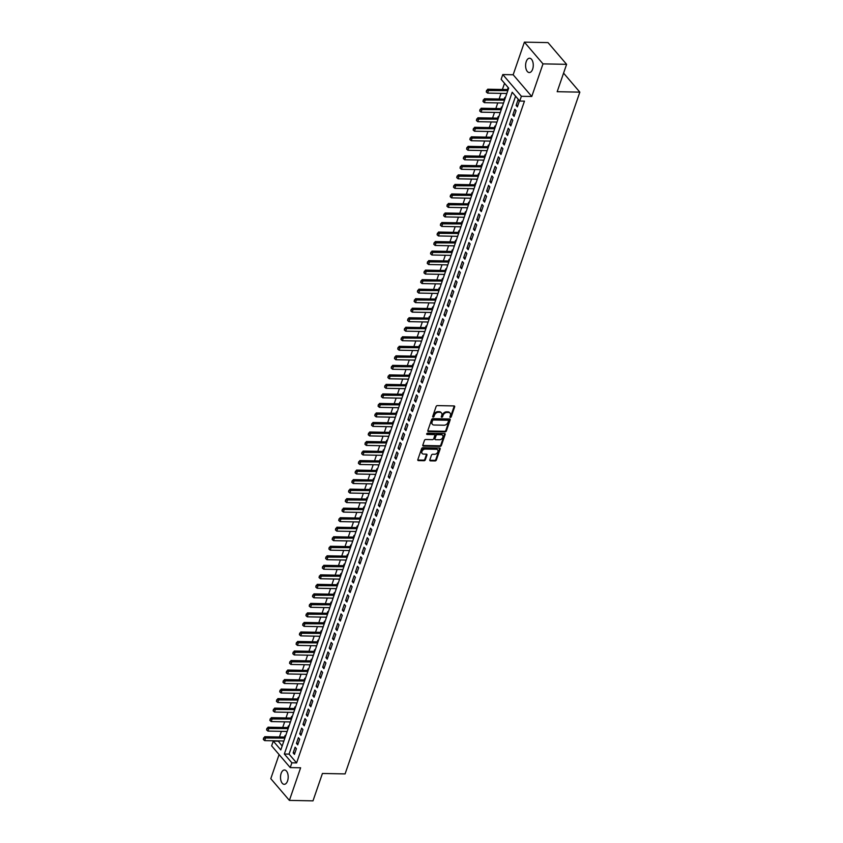 <?xml version="1.0" encoding="UTF-8"?>
<svg xmlns="http://www.w3.org/2000/svg" width="843" height="843" viewBox="0 0 843 843"><rect width="100%" height="100%" fill="white"/><g stroke="black" fill="none" stroke-linecap="round" stroke-linejoin="round"><path stroke-width="1.26" d="M450.362 417.454A0.769 0.558 139.4 0 0 451.237 416.811L454.651 406.884A1.096 0.79 139.4 0 0 454.05 405.926L437.369 405.609A1.096 0.79 139.4 0 0 436.116 406.526L432.701 416.463A0.769 0.558 139.4 0 0 433.997 416.484L434.44 415.199A3.52 2.54 139.4 0 1 438.434 412.269L439.825 412.29A3.52 2.54 139.4 0 1 441.469 412.996A3.52 2.54 139.4 0 1 441.764 415.336L441.321 416.621A0.769 0.558 139.4 0 0 442.617 416.653L443.06 415.367A3.52 2.54 139.4 0 1 447.053 412.427L448.444 412.459A3.52 2.54 139.4 0 1 450.088 413.165A3.52 2.54 139.4 0 1 450.383 415.504L449.941 416.79A0.769 0.558 139.4 0 0 450.362 417.454M449.92 416.863A0.769 0.558 139.4 0 0 450.731 416.231L454.156 406.294A1.096 0.79 139.4 0 0 454.208 405.947M432.68 416.537A0.769 0.558 139.4 0 0 433.492 415.894L433.934 414.608L434.44 415.199M441.3 416.705A0.769 0.558 139.4 0 0 442.111 416.063L442.554 414.777L443.06 415.367M287.568 780.913A7.165 3.836 -88.9 0 0 287.769 773.695A7.165 3.836 -88.9 0 0 284.491 769.996A7.165 3.836 -88.9 0 0 281.14 773.4A7.165 3.836 -88.9 0 0 280.94 780.618A7.165 3.836 -88.9 0 0 284.217 784.317A7.165 3.836 -88.9 0 0 287.568 780.913M532.65 69.147A7.165 3.836 -88.9 0 0 532.839 61.939A7.165 3.836 -88.9 0 0 529.573 58.23A7.165 3.836 -88.9 0 0 526.222 61.634A7.165 3.836 -88.9 0 0 526.021 68.852A7.165 3.836 -88.9 0 0 529.299 72.551A7.165 3.836 -88.9 0 0 532.65 69.147M429.825 459.888A1.096 0.79 139.4 0 0 430.425 460.847L435.114 460.931A1.096 0.79 139.4 0 0 436.358 460.015L440.162 448.992A1.096 0.79 139.4 0 0 439.551 448.033L422.87 447.717A1.096 0.79 139.4 0 0 421.616 448.634L417.822 459.667A1.096 0.79 139.4 0 0 418.423 460.615L424.082 460.721A1.096 0.79 139.4 0 0 425.325 459.804L426.958 455.083A1.096 0.79 139.4 0 0 426.347 454.135L423.544 454.082A2.94 2.129 139.4 0 1 422.174 453.492A2.94 2.129 139.4 0 1 422.354 450.699A2.94 2.129 139.4 0 1 425.272 449.077L436.252 449.287A2.94 2.129 139.4 0 1 437.622 449.877A2.94 2.129 139.4 0 1 437.443 452.67A2.94 2.129 139.4 0 1 434.524 454.293L432.701 454.261A1.096 0.79 139.4 0 0 431.447 455.178L429.825 459.888M291.878 762.831L290.234 767.594L271.636 745.865L273.28 741.102L280.814 749.912L508.677 88.136L501.142 79.326L502.786 74.563L521.385 96.292L519.741 101.055L512.196 92.245L284.333 754.021L291.878 762.831L296.599 762.915L524.462 101.139L519.741 101.055M566.601 64.331L542.997 63.878L524.399 42.15L548.003 42.603L566.601 64.331L557.181 91.708L579.836 92.14L345.093 773.906L322.426 773.474L312.995 800.85L289.391 800.397L300.624 767.783L290.234 767.594M524.399 42.15L513.166 74.764L531.764 96.492L542.997 63.878M531.764 96.492L521.385 96.292M445.115 431.869A1.096 0.79 139.4 0 0 446.368 430.952L450.162 419.919A1.096 0.79 139.4 0 0 449.561 418.971L432.88 418.655A1.096 0.79 139.4 0 0 431.627 419.572L427.833 430.594A1.096 0.79 139.4 0 0 428.434 431.553L445.115 431.869L444.619 431.279A1.096 0.79 139.4 0 0 445.863 430.362L449.667 419.329A1.096 0.79 139.4 0 0 449.719 418.982M445.157 434.451L441.363 445.483A1.096 0.79 139.4 0 1 440.12 446.4L423.428 446.084A1.096 0.79 139.4 0 1 422.828 445.125L424.45 440.415A1.096 0.79 139.4 0 1 425.704 439.498L432.47 439.624A1.096 0.79 139.4 0 0 433.713 438.708L434.798 435.578A1.096 0.79 139.4 0 0 434.187 434.619L427.148 434.493A0.769 0.558 139.4 0 1 427.591 433.176L444.556 433.502A1.096 0.79 139.4 0 1 445.157 434.451L444.661 433.871L440.857 444.893L441.363 445.483M279.096 754.569L270.793 778.669L289.391 800.397M283.185 740.965L283.817 741.176M285.587 736.044L285.082 735.454L284.523 737.077M286.462 731.45L287.105 731.65M288.864 726.518L288.359 725.928L287.8 727.562M289.739 721.924L290.382 722.135M292.142 717.003L291.636 716.402L291.077 718.036M293.016 712.398L293.659 712.609M295.429 707.477L294.924 706.887L294.355 708.51M296.293 702.883L296.936 703.094M298.707 697.951L298.201 697.361L297.632 698.995M299.571 693.357L300.213 693.568M301.984 688.436L301.478 687.835L300.919 689.469M302.858 683.842L303.491 684.042M305.261 678.91L304.755 678.32L304.197 679.943M306.135 674.316L306.768 674.526M308.538 669.384L308.032 668.794L307.474 670.427M309.413 664.79L310.055 665.001M311.815 659.869L311.309 659.279L310.751 660.901M312.69 655.274L313.333 655.475M315.092 650.343L314.587 649.753L314.028 651.386M315.967 645.749L316.61 645.959M318.38 640.828L317.874 640.227L317.305 641.86M319.244 636.223L319.887 636.433M321.657 631.302L321.151 630.712L320.582 632.334M322.521 626.707L323.164 626.918M324.934 621.776L324.429 621.186L323.87 622.819M325.809 617.181L326.441 617.392M328.212 612.26L327.706 611.66L327.147 613.293M329.086 607.666L329.718 607.866M331.489 602.734L330.983 602.144L330.424 603.767M332.363 598.14L333.006 598.351M334.766 593.209L334.26 592.618L333.702 594.252M335.64 588.614L336.283 588.825M338.043 583.693L337.537 583.103L336.979 584.726M338.918 579.099L339.56 579.299M341.331 574.167L340.825 573.577L340.256 575.211M342.195 569.573L342.838 569.784M344.608 564.652L344.102 564.051L343.533 565.685M345.472 560.047L346.115 560.258M347.885 555.126L347.379 554.536L346.821 556.159M348.76 550.532L349.392 550.742M351.162 545.6L350.656 545.01L350.098 546.643M352.037 541.006L352.669 541.217M354.439 536.085L353.934 535.484L353.375 537.117M355.314 531.49L355.957 531.691M357.717 526.559L357.211 525.969L356.652 527.592M358.591 521.965L359.234 522.175M360.994 517.033L360.488 516.443L359.929 518.076M361.868 512.439L362.511 512.649M364.281 507.518L363.776 506.928L363.207 508.55M365.145 502.923L365.788 503.123M367.559 497.992L367.053 497.402L366.484 499.035M368.423 493.397L369.065 493.608M370.836 488.476L370.33 487.876L369.771 489.509M371.71 483.871L372.343 484.082M374.113 478.95L373.607 478.36L373.049 479.983M374.987 474.356L375.62 474.567M377.39 469.425L376.884 468.834L376.326 470.468M378.265 464.83L378.907 465.041M380.667 459.909L380.161 459.309L379.603 460.942M381.542 455.315L382.185 455.515M383.944 450.383L383.439 449.793L382.88 451.416M384.819 445.789L385.462 446M387.232 440.857L386.726 440.267L386.157 441.901M388.096 436.263L388.739 436.474M390.509 431.342L390.003 430.752L389.434 432.375M391.373 426.748L392.016 426.948M393.786 421.816L393.281 421.226L392.722 422.859M394.661 417.222L395.293 417.433M397.064 412.301L396.558 411.7L395.999 413.333M397.938 407.696L398.57 407.907M400.341 402.775L399.835 402.185L399.276 403.808M401.215 398.181L401.858 398.391M403.618 393.249L403.112 392.659L402.554 394.292M404.492 388.655L405.135 388.865M406.895 383.734L406.389 383.133L405.831 384.766M407.77 379.139L408.412 379.339M410.183 374.208L409.677 373.618L409.108 375.24M411.047 369.613L411.69 369.824M413.46 364.682L412.954 364.092L412.385 365.725M414.324 360.087L414.967 360.298M416.737 355.166L416.231 354.576L415.673 356.199M417.612 350.572L418.244 350.772M420.014 345.641L419.508 345.05L418.95 346.684M420.889 341.046L421.521 341.257M423.291 336.125L422.786 335.525L422.227 337.158M424.166 331.52L424.809 331.731M426.569 326.599L426.063 326.009L425.504 327.632M427.443 322.005L428.086 322.216M429.846 317.073L429.34 316.483L428.781 318.117M430.72 312.479L431.363 312.69M433.133 307.558L432.628 306.957L432.059 308.591M433.997 302.964L434.64 303.164M436.411 298.032L435.905 297.442L435.336 299.065M437.275 293.438L437.917 293.649M439.688 288.506L439.182 287.916L438.623 289.549M440.562 283.912L441.195 284.123M442.965 278.991L442.459 278.401L441.901 280.024M443.839 274.396L444.472 274.597M446.242 269.465L445.736 268.875L445.178 270.508M447.117 264.871L447.759 265.081M449.519 259.95L449.013 259.349L448.455 260.982M450.394 255.345L451.037 255.555M452.796 250.424L452.291 249.834L451.732 251.456M453.671 245.829L454.314 246.04M456.084 240.898L455.578 240.308L455.009 241.941M456.948 236.303L457.591 236.514M459.361 231.382L458.855 230.782L458.286 232.415M460.225 226.788L460.868 226.988M462.638 221.857L462.133 221.266L461.574 222.889M463.513 217.262L464.145 217.473M465.916 212.331L465.41 211.741L464.851 213.374M466.79 207.736L467.422 207.947M469.193 202.815L468.687 202.225L468.128 203.848M470.067 198.221L470.71 198.421M472.47 193.289L471.964 192.699L471.406 194.333M473.344 188.695L473.987 188.906M475.747 183.774L475.241 183.173L474.683 184.807M476.622 179.169L477.264 179.38M479.035 174.248L478.529 173.658L477.96 175.281M479.899 169.654L480.542 169.864M482.312 164.722L481.806 164.132L481.237 165.765M483.176 160.128L483.819 160.339M485.589 155.207L485.083 154.606L484.525 156.24M486.464 150.612L487.096 150.813M488.866 145.681L488.36 145.091L487.802 146.714M489.741 141.087L490.373 141.297M492.143 136.155L491.638 135.565L491.079 137.198M493.018 131.561L493.661 131.771M495.421 126.64L494.915 126.05L494.356 127.672M496.295 122.045L496.938 122.246M498.698 117.114L498.192 116.524L497.633 118.157M499.572 112.519L500.215 112.73M501.985 107.598L501.48 106.998L500.911 108.631M502.849 102.994L503.492 103.204M505.263 98.073L504.757 97.482L504.188 99.105M517.37 106.882L519.341 101.171L518.087 99.706L516.116 105.417L517.37 106.882M514.093 116.408L516.064 110.696L514.81 109.221L512.839 114.933L514.093 116.408M510.816 125.923L512.786 120.212L511.532 118.747L509.562 124.458L510.816 125.923M507.539 135.449L509.509 129.738L508.245 128.273L506.285 133.984L507.539 135.449M504.262 144.975L506.232 139.253L504.968 137.788L503.008 143.5L504.262 144.975M500.984 154.49L502.944 148.779L501.69 147.314L499.73 153.026L500.984 154.49M497.707 164.016L499.667 158.305L498.413 156.83L496.443 162.551L497.707 164.016M494.419 173.542L496.39 167.82L495.136 166.356L493.166 172.067L494.419 173.542M491.142 183.057L493.113 177.346L491.859 175.881L489.888 181.593L491.142 183.057M487.865 192.583L489.836 186.872L488.582 185.397L486.611 191.108L487.865 192.583M484.588 202.099L486.559 196.387L485.294 194.923L483.334 200.634L484.588 202.099M481.311 211.625L483.281 205.913L482.017 204.449L480.057 210.16L481.311 211.625M478.034 221.151L479.994 215.429L478.74 213.964L476.78 219.675L478.034 221.151M474.757 230.666L476.716 224.955L475.463 223.49L473.492 229.201L474.757 230.666M471.469 240.192L473.439 234.48L472.185 233.005L470.215 238.727L471.469 240.192M468.192 249.718L470.162 243.996L468.908 242.531L466.938 248.242L468.192 249.718M464.914 259.233L466.885 253.522L465.631 252.057L463.661 257.768L464.914 259.233M461.637 268.759L463.608 263.048L462.343 261.572L460.383 267.284L461.637 268.759M458.36 278.274L460.331 272.563L459.066 271.098L457.106 276.81L458.36 278.274M455.083 287.8L457.043 282.089L455.789 280.624L453.829 286.335L455.083 287.8M451.806 297.326L453.766 291.604L452.512 290.14L450.541 295.851L451.806 297.326M448.518 306.841L450.489 301.13L449.235 299.665L447.264 305.377L448.518 306.841M445.241 316.367L447.211 310.656L445.958 309.181L443.987 314.903L445.241 316.367M441.964 325.893L443.934 320.171L442.68 318.707L440.71 324.418L441.964 325.893M438.687 335.409L440.657 329.697L439.393 328.233L437.433 333.944L438.687 335.409M435.409 344.935L437.38 339.223L436.116 337.748L434.156 343.459L435.409 344.935M432.132 354.45L434.092 348.739L432.838 347.274L430.878 352.985L432.132 354.45M428.855 363.976L430.815 358.264L429.561 356.8L427.591 362.511L428.855 363.976M425.567 373.502L427.538 367.78L426.284 366.315L424.314 372.026L425.567 373.502M422.29 383.017L424.261 377.306L423.007 375.841L421.036 381.552L422.29 383.017M419.013 392.543L420.984 386.832L419.73 385.356L417.759 391.078L419.013 392.543M415.736 402.069L417.706 396.347L416.442 394.882L414.482 400.594L415.736 402.069M412.459 411.584L414.429 405.873L413.165 404.408L411.205 410.119L412.459 411.584M409.182 421.11L411.142 415.399L409.888 413.924L407.928 419.635L409.182 421.11M405.904 430.625L407.864 424.914L406.611 423.449L404.64 429.161L405.904 430.625M402.617 440.151L404.587 434.44L403.333 432.975L401.363 438.687L402.617 440.151M399.34 449.677L401.31 443.955L400.056 442.491L398.086 448.202L399.34 449.677M396.062 459.193L398.033 453.481L396.779 452.017L394.809 457.728L396.062 459.193M392.785 468.719L394.756 463.007L393.491 461.532L391.531 467.254L392.785 468.719M389.508 478.244L391.479 472.523L390.214 471.058L388.254 476.769L389.508 478.244M386.231 487.76L388.191 482.048L386.937 480.584L384.977 486.295L386.231 487.76M382.954 497.286L384.914 491.574L383.66 490.099L381.689 495.81L382.954 497.286M379.666 506.801L381.637 501.09L380.383 499.625L378.412 505.336L379.666 506.801M376.389 516.327L378.359 510.616L377.106 509.151L375.135 514.862L376.389 516.327M373.112 525.853L375.082 520.131L373.828 518.666L371.858 524.378L373.112 525.853M369.835 535.368L371.805 529.657L370.541 528.192L368.581 533.904L369.835 535.368M366.557 544.894L368.528 539.183L367.263 537.708L365.304 543.429L366.557 544.894M363.28 554.42L365.24 548.698L363.986 547.233L362.026 552.945L363.28 554.42M360.003 563.935L361.963 558.224L360.709 556.759L358.739 562.471L360.003 563.935M356.715 573.461L358.686 567.75L357.432 566.275L355.461 571.986L356.715 573.461M353.438 582.977L355.409 577.265L354.155 575.801L352.184 581.512L353.438 582.977M350.161 592.503L352.132 586.791L350.878 585.327L348.907 591.038L350.161 592.503M346.884 602.028L348.854 596.307L347.59 594.842L345.63 600.553L346.884 602.028M343.607 611.544L345.577 605.832L344.313 604.368L342.353 610.079L343.607 611.544M340.33 621.07L342.29 615.358L341.036 613.883L339.076 619.605L340.33 621.07M337.052 630.596L339.012 624.874L337.758 623.409L335.788 629.12L337.052 630.596M333.765 640.111L335.735 634.4L334.481 632.935L332.511 638.646L333.765 640.111M330.488 649.637L332.458 643.926L331.204 642.45L329.234 648.162L330.488 649.637M327.21 659.152L329.181 653.441L327.927 651.976L325.956 657.688L327.21 659.152M323.933 668.678L325.904 662.967L324.639 661.502L322.679 667.213L323.933 668.678M320.656 678.204L322.627 672.482L321.362 671.017L319.402 676.729L320.656 678.204M317.379 687.719L319.339 682.008L318.085 680.543L316.125 686.255L317.379 687.719M314.102 697.245L316.062 691.534L314.808 690.059L312.837 695.781L314.102 697.245M310.814 706.771L312.785 701.049L311.531 699.585L309.56 705.296L310.814 706.771M307.537 716.287L309.507 710.575L308.253 709.111L306.283 714.822L307.537 716.287M304.26 725.812L306.23 720.101L304.976 718.626L303.006 724.337L304.26 725.812M300.983 735.328L302.953 729.616L301.689 728.152L299.729 733.863L300.983 735.328M297.705 744.854L299.676 739.142L298.411 737.678L296.451 743.389L297.705 744.854M515.589 96.207L289.054 754.106L296.599 762.915M295.134 747.193L293.174 752.904L294.428 754.38L296.388 748.658L295.134 747.193M504.536 83.288L502.396 89.495M501.058 93.383L499.119 99.01M497.781 102.899L495.842 108.536M494.493 112.425L492.554 118.052M491.216 121.95L489.277 127.578M487.939 131.466L486 137.103M484.662 140.992L482.723 146.619M481.385 150.507L479.446 156.145M478.107 160.033L476.169 165.671M474.83 169.559L472.891 175.186M471.543 179.074L469.604 184.712M468.265 188.6L466.327 194.227M464.988 198.126L463.049 203.753M461.711 207.641L459.772 213.279M458.434 217.167L456.495 222.794M455.157 226.683L453.218 232.32M451.88 236.209L449.941 241.846M448.592 245.734L446.653 251.362M445.315 255.25L443.376 260.887M442.038 264.776L440.099 270.403M438.76 274.302L436.822 279.929M435.483 283.817L433.544 289.455M432.206 293.343L430.267 298.97M428.929 302.858L426.99 308.496M425.641 312.384L423.702 318.022M422.364 321.91L420.425 327.537M419.087 331.425L417.148 337.063M415.81 340.951L413.871 346.578M412.533 350.477L410.594 356.104M409.255 359.993L407.317 365.63M405.978 369.519L404.039 375.146M402.691 379.034L400.752 384.671M399.413 388.56L397.474 394.197M396.136 398.086L394.197 403.713M392.859 407.601L390.92 413.239M389.582 417.127L387.643 422.754M386.305 426.653L384.366 432.28M383.028 436.168L381.089 441.806M379.74 445.694L377.801 451.321M376.463 455.209L374.524 460.847M373.186 464.735L371.247 470.373M369.908 474.261L367.969 479.888M366.631 483.777L364.692 489.414M363.354 493.303L361.415 498.93M360.077 502.828L358.138 508.455M356.789 512.344L354.85 517.981M353.512 521.87L351.573 527.497M350.235 531.385L348.296 537.023M346.958 540.911L345.019 546.549M343.681 550.437L341.742 556.064M340.403 559.952L338.464 565.59M337.126 569.478L335.187 575.105M333.839 579.004L331.9 584.631M330.561 588.519L328.622 594.157M327.284 598.045L325.345 603.672M324.007 607.561L322.068 613.198M320.73 617.087L318.791 622.724M317.453 626.612L315.514 632.239M314.176 636.128L312.237 641.765M310.888 645.654L308.949 651.281M307.611 655.18L305.672 660.807M304.334 664.695L302.395 670.333M301.056 674.221L299.117 679.848M297.779 683.736L295.84 689.374M294.502 693.262L292.563 698.9M291.225 702.788L289.286 708.415M287.937 712.303L285.998 717.941M284.66 721.829L282.721 727.456M281.383 731.355L279.444 736.982M278.106 740.871L282.142 746.044M508.54 88.547L508.034 87.957L507.475 89.59M506.127 93.478L506.569 94.258M502.786 103.194L503.292 103.784M499.509 112.72L500.015 113.31M496.232 122.235L496.738 122.825M492.955 131.761L493.461 132.351M489.667 141.276L490.183 141.877M486.39 150.802L486.896 151.392M483.113 160.328L483.619 160.918M479.836 169.843L480.341 170.434M476.558 179.369L477.064 179.959M473.281 188.895L473.787 189.485M470.004 198.411L470.51 199.001M466.716 207.936L467.233 208.527M463.439 217.452L463.945 218.052M460.162 226.978L460.668 227.568M456.885 236.504L457.391 237.094M453.608 246.019L454.114 246.609M450.331 255.545L450.836 256.135M447.053 265.071L447.559 265.661M443.766 274.586L444.282 275.176M440.489 284.112L440.994 284.702M437.211 293.627L437.717 294.228M433.934 303.153L434.44 303.743M430.657 312.679L431.163 313.269M427.38 322.195L427.886 322.785M424.103 331.721L424.609 332.311M420.815 341.246L421.331 341.836M417.538 350.762L418.044 351.352M414.261 360.288L414.767 360.878M410.984 369.803L411.489 370.404M407.706 379.329L408.212 379.919M404.429 388.855L404.935 389.445M401.152 398.37L401.658 398.96M397.864 407.896L398.381 408.486M394.587 417.422L395.093 418.012M391.31 426.937L391.816 427.527M388.033 436.463L388.539 437.053M384.756 445.979L385.262 446.579M381.479 455.505L381.984 456.095M378.201 465.03L378.707 465.621M374.914 474.546L375.43 475.136M371.637 484.072L372.142 484.662M368.359 493.598L368.865 494.188M365.082 503.113L365.588 503.703M361.805 512.639L362.311 513.229M358.528 522.154L359.034 522.755M355.251 531.68L355.757 532.27M351.963 541.206L352.479 541.796M348.686 550.721L349.192 551.311M345.409 560.247L345.915 560.837M342.132 569.773L342.637 570.363M338.854 579.289L339.36 579.879M335.577 588.814L336.083 589.405M332.3 598.33L332.806 598.93M329.012 607.856L329.529 608.446M325.735 617.382L326.241 617.972M322.458 626.897L322.964 627.487M319.181 636.423L319.687 637.013M315.904 645.949L316.41 646.539M312.627 655.464L313.132 656.054M309.349 664.99L309.855 665.58M306.062 674.505L306.578 675.106M302.785 684.031L303.29 684.621M299.507 693.557L300.013 694.147M296.23 703.073L296.736 703.663M292.953 712.598L293.459 713.189M289.676 722.124L290.182 722.714M286.399 731.64L286.905 732.23M283.111 741.166L283.627 741.756M579.836 92.14L563.577 73.13M278 741.187L273.28 741.102M513.166 74.764L502.786 74.563M289.054 754.106L284.333 754.021M506.063 93.668L506.769 93.689M516.116 105.417L517.865 105.449M512.839 114.933L514.588 114.975M509.562 124.458L511.311 124.49M506.285 133.984L508.034 134.016M503.008 143.5L504.757 143.542M499.73 153.026L501.48 153.057M496.443 162.551L498.202 162.583M493.166 172.067L494.915 172.098M489.888 181.593L491.638 181.624M486.611 191.108L488.36 191.15M483.334 200.634L485.083 200.666M480.057 210.16L481.806 210.192M476.78 219.675L478.529 219.717M473.492 229.201L475.252 229.233M470.215 238.727L471.964 238.759M466.938 248.242L468.687 248.274M463.661 257.768L465.41 257.8M460.383 267.284L462.133 267.326M457.106 276.81L458.855 276.841M453.829 286.335L455.578 286.367M450.541 295.851L452.301 295.893M447.264 305.377L449.013 305.408M443.987 314.903L445.736 314.934M440.71 324.418L442.459 324.45M437.433 333.944L439.182 333.976M434.156 343.459L435.905 343.501M430.878 352.985L432.628 353.017M427.591 362.511L429.35 362.543M424.314 372.026L426.063 372.069M421.036 381.552L422.786 381.584M417.759 391.078L419.508 391.11M414.482 400.594L416.231 400.625M411.205 410.119L412.954 410.151M407.928 419.635L409.677 419.677M404.64 429.161L406.4 429.192M401.363 438.687L403.112 438.718M398.086 448.202L399.835 448.244M394.809 457.728L396.558 457.76M391.531 467.254L393.281 467.285M388.254 476.769L390.003 476.801M384.977 486.295L386.726 486.327M381.689 495.81L383.449 495.853M378.412 505.336L380.161 505.368M375.135 514.862L376.884 514.894M371.858 524.378L373.607 524.42M368.581 533.904L370.33 533.935M365.304 543.429L367.053 543.461M362.026 552.945L363.776 552.976M358.739 562.471L360.498 562.502M355.461 571.986L357.211 572.028M352.184 581.512L353.934 581.544M348.907 591.038L350.656 591.069M345.63 600.553L347.379 600.585M342.353 610.079L344.102 610.111M339.076 619.605L340.825 619.637M335.788 629.12L337.548 629.152M332.511 638.646L334.26 638.678M329.234 648.162L330.983 648.204M325.956 657.688L327.706 657.719M322.679 667.213L324.429 667.245M319.402 676.729L321.151 676.76M316.125 686.255L317.874 686.286M312.837 695.781L314.597 695.812M309.56 705.296L311.309 705.328M306.283 714.822L308.032 714.853M303.006 724.337L304.755 724.379M299.729 733.863L301.478 733.895M296.451 743.389L298.201 743.421M293.174 752.904L294.924 752.936M449.804 412.891A3.52 2.54 139.4 0 0 449.582 412.575A3.52 2.54 139.4 0 0 447.939 411.869L448.444 412.459M442.554 414.777A3.52 2.54 139.4 0 1 446.548 411.848L447.939 411.869M441.184 412.733A3.52 2.54 139.4 0 0 440.963 412.406A3.52 2.54 139.4 0 0 439.319 411.7L439.825 412.29M433.934 414.608A3.52 2.54 139.4 0 1 437.928 411.679L439.319 411.7M427.78 430.942A1.096 0.79 139.4 0 0 427.938 430.963L444.619 431.279M448.518 420.92A0.769 0.558 139.4 0 0 448.086 420.257L433.45 419.983A0.769 0.558 139.4 0 0 432.575 420.625L432.101 421.974A3.52 2.54 139.4 0 0 432.406 424.314A3.52 2.54 139.4 0 0 434.04 425.02L444.05 425.209A3.52 2.54 139.4 0 0 448.044 422.28L448.518 420.92M448.044 420.204A0.769 0.558 139.4 0 0 447.591 419.666L448.086 420.257M432.185 423.997A3.52 2.54 139.4 0 1 431.901 423.734A3.52 2.54 139.4 0 1 431.605 421.384L432.069 420.035A0.769 0.558 139.4 0 1 432.944 419.392L447.591 419.666M422.775 445.483A1.096 0.79 139.4 0 0 422.933 445.494L439.614 445.81A1.096 0.79 139.4 0 0 440.857 444.893M434.345 434.64A1.096 0.79 139.4 0 0 433.681 434.04L426.695 433.903M439.488 439.761A2.94 2.129 139.4 0 0 442.396 438.139A2.94 2.129 139.4 0 0 442.575 435.346A2.94 2.129 139.4 0 0 441.205 434.756L437.338 434.682A1.096 0.79 139.4 0 0 436.094 435.599L435.009 438.729A1.096 0.79 139.4 0 0 435.62 439.688L439.488 439.761M442.29 435.083A2.94 2.129 139.4 0 0 442.08 434.756A2.94 2.129 139.4 0 0 440.71 434.166L441.205 434.756M434.956 439.077A1.096 0.79 139.4 0 1 434.514 438.139L435.589 435.009A1.096 0.79 139.4 0 1 436.832 434.092L440.71 434.166M437.338 449.614A2.94 2.129 139.4 0 0 437.117 449.298A2.94 2.129 139.4 0 0 435.747 448.708L436.252 449.287M421.964 453.165A2.94 2.129 139.4 0 1 421.669 452.902A2.94 2.129 139.4 0 1 421.858 450.109A2.94 2.129 139.4 0 1 424.767 448.497L435.747 448.708M417.77 460.015A1.096 0.79 139.4 0 0 417.928 460.025L423.576 460.141A1.096 0.79 139.4 0 0 424.83 459.224L426.453 454.503A1.096 0.79 139.4 0 0 426.505 454.156M429.772 460.236A1.096 0.79 139.4 0 0 429.93 460.257L434.609 460.352A1.096 0.79 139.4 0 0 435.852 459.435L439.656 448.402A1.096 0.79 139.4 0 0 439.709 448.054M508.181 89.6L487.697 89.21L488.603 90.264L487.623 93.12L506.833 93.489M486.601 90.338L486.263 91.95L487.697 89.21M507.823 90.633L486.748 90.517M487.623 93.12L486.263 91.95M504.894 99.126L484.419 98.736L485.326 99.79L484.335 102.646L503.556 103.015M483.324 99.864L482.986 101.466L484.419 98.736M504.546 100.159L483.471 100.043M484.335 102.646L482.986 101.466M501.617 108.642L481.142 108.252L482.048 109.316L481.058 112.172L500.278 112.53M480.046 109.39L479.699 110.991L481.142 108.252M501.269 109.674L480.194 109.558M481.058 112.172L479.699 110.991M498.339 118.168L477.865 117.778L478.771 118.831L477.781 121.687L497.001 122.056M476.769 118.905L476.421 120.507L477.865 117.778M497.981 119.2L476.917 119.084M477.781 121.687L476.421 120.507M495.062 127.693L474.588 127.293L475.484 128.357L474.504 131.213L493.724 131.582M473.481 128.431L473.144 130.033L474.588 127.293M494.704 128.726L473.64 128.61M474.504 131.213L473.144 130.033M491.785 137.209L471.3 136.819L472.206 137.873L471.226 140.728L490.447 141.097M470.204 137.946L469.867 139.559L471.3 136.819M491.427 138.241L470.362 138.126M471.226 140.728L469.867 139.559M488.508 146.735L468.023 146.345L468.929 147.399L467.949 150.254L487.17 150.623M466.927 147.472L466.59 149.074L468.023 146.345M488.15 147.767L467.085 147.651M467.949 150.254L466.59 149.074M485.231 156.25L464.746 155.86L465.652 156.924L464.672 159.78L483.882 160.138M463.65 156.998L463.313 158.6L464.746 155.86M484.873 157.283L463.798 157.167M464.672 159.78L463.313 158.6M481.943 165.776L461.469 165.386L462.375 166.44L461.384 169.295L480.605 169.664M460.373 166.514L460.036 168.126L461.469 165.386M481.595 166.809L460.52 166.693M461.384 169.295L460.036 168.126M478.666 175.302L458.192 174.912L459.098 175.966L458.107 178.821L477.328 179.19M457.096 176.039L456.748 177.641L458.192 174.912M478.318 176.335L457.243 176.219M458.107 178.821L456.748 177.641M475.389 184.817L454.914 184.427L455.821 185.492L454.83 188.347L474.051 188.706M453.819 185.565L453.471 187.167L454.914 184.427M475.031 185.85L453.966 185.734M454.83 188.347L453.471 187.167M472.112 194.343L451.637 193.953L452.533 195.007L451.553 197.863L470.773 198.231M450.531 195.081L450.194 196.682L451.637 193.953M471.753 195.376L450.689 195.26M451.553 197.863L450.194 196.682M468.834 203.869L448.35 203.469L449.256 204.533L448.276 207.389L467.496 207.757M447.254 204.607L446.916 206.208L448.35 203.469M468.476 204.902L447.412 204.786M448.276 207.389L446.916 206.208M465.557 213.384L445.072 212.994L445.979 214.048L444.999 216.904L464.219 217.273M443.976 214.122L443.639 215.734L445.072 212.994M465.199 214.417L444.135 214.301M444.999 216.904L443.639 215.734M462.28 222.91L441.795 222.52L442.701 223.574L441.721 226.43L460.931 226.799M440.699 223.648L440.362 225.25L441.795 222.52M461.922 223.943L440.847 223.827M441.721 226.43L440.362 225.25M458.992 232.426L438.518 232.036L439.424 233.1L438.434 235.956L457.654 236.314M437.422 233.174L437.085 234.775L438.518 232.036M458.645 233.458L437.57 233.342M438.434 235.956L437.085 234.775M455.715 241.952L435.241 241.562L436.147 242.615L435.157 245.471L454.377 245.84M434.145 242.689L433.797 244.301L435.241 241.562M455.368 242.984L434.293 242.868M435.157 245.471L433.797 244.301M452.438 251.477L431.964 251.088L432.87 252.141L431.879 254.997L451.1 255.366M430.868 252.215L430.52 253.817L431.964 251.088M452.08 252.51L431.015 252.394M431.879 254.997L430.52 253.817M449.161 260.993L428.687 260.603L429.582 261.657L428.602 264.523L447.823 264.881M427.58 261.741L427.243 263.343L428.687 260.603M448.803 262.025L427.738 261.91M428.602 264.523L427.243 263.343M445.884 270.519L425.399 270.129L426.305 271.183L425.325 274.038L444.546 274.407M424.303 271.256L423.966 272.858L425.399 270.129M445.526 271.551L424.461 271.435M425.325 274.038L423.966 272.858M442.607 280.045L422.122 279.644L423.028 280.708L422.048 283.564L441.268 283.933M421.026 280.782L420.689 282.384L422.122 279.644M442.248 281.077L421.184 280.961M422.048 283.564L420.689 282.384M439.329 289.56L418.845 289.17L419.751 290.224L418.771 293.079L437.981 293.448M417.749 290.298L417.411 291.91L418.845 289.17M438.971 290.593L417.896 290.477M418.771 293.079L417.411 291.91M436.042 299.086L415.567 298.696L416.474 299.75L415.483 302.605L434.703 302.974M414.471 299.823L414.134 301.425L415.567 298.696M435.694 300.119L414.619 300.003M415.483 302.605L414.134 301.425M432.765 308.601L412.29 308.211L413.196 309.276L412.206 312.131L431.426 312.49M411.194 309.349L410.847 310.951L412.29 308.211M432.417 309.634L411.342 309.518M412.206 312.131L410.847 310.951M429.487 318.127L409.013 317.737L409.919 318.791L408.929 321.647L428.149 322.015M407.917 318.865L407.569 320.477L409.013 317.737M429.129 319.16L408.065 319.044M408.929 321.647L407.569 320.477M426.21 327.653L405.736 327.263L406.632 328.317L405.652 331.173L424.872 331.541M404.629 328.391L404.292 329.992L405.736 327.263M425.852 328.686L404.788 328.57M405.652 331.173L404.292 329.992M422.933 337.168L402.448 336.779L403.354 337.832L402.374 340.698L421.595 341.057M401.352 337.917L401.015 339.518L402.448 336.779M422.575 338.201L401.51 338.085M402.374 340.698L401.015 339.518M419.656 346.694L399.171 346.304L400.077 347.358L399.097 350.214L418.318 350.583M398.075 347.432L397.738 349.034L399.171 346.304M419.298 347.727L398.233 347.611M399.097 350.214L397.738 349.034M416.379 356.21L395.894 355.82L396.8 356.884L395.82 359.74L415.03 360.109M394.798 356.958L394.461 358.56L395.894 355.82M416.02 357.253L394.945 357.126M395.82 359.74L394.461 358.56M413.091 365.736L392.617 365.346L393.523 366.399L392.532 369.255L411.753 369.624M391.521 366.473L391.184 368.085L392.617 365.346M412.743 366.768L391.668 366.652M392.532 369.255L391.184 368.085M409.814 375.261L389.34 374.872L390.246 375.925L389.255 378.781L408.476 379.15M388.244 375.999L387.896 377.601L389.34 374.872M409.466 376.294L388.391 376.178M389.255 378.781L387.896 377.601M406.537 384.777L386.062 384.387L386.969 385.451L385.978 388.307L405.198 388.665M384.966 385.525L384.619 387.127L386.062 384.387M406.178 385.809L385.114 385.694M385.978 388.307L384.619 387.127M403.26 394.303L382.785 393.913L383.681 394.967L382.701 397.822L401.921 398.191M381.679 395.04L381.342 396.653L382.785 393.913M402.901 395.335L381.837 395.219M382.701 397.822L381.342 396.653M399.982 403.829L379.498 403.439L380.404 404.492L379.424 407.348L398.644 407.717M378.402 404.566L378.064 406.168L379.498 403.439M399.624 404.861L378.56 404.745M379.424 407.348L378.064 406.168M396.705 413.344L376.22 412.954L377.127 414.008L376.147 416.874L395.367 417.232M375.124 414.092L374.787 415.694L376.22 412.954M396.347 414.377L375.283 414.261M376.147 416.874L374.787 415.694M393.428 422.87L372.943 422.48L373.849 423.534L372.869 426.389L392.079 426.758M371.847 423.607L371.51 425.209L372.943 422.48M393.07 423.903L371.995 423.787M372.869 426.389L371.51 425.209M390.14 432.385L369.666 431.995L370.572 433.06L369.582 435.915L388.802 436.284M368.57 433.133L368.233 434.735L369.666 431.995M389.793 433.428L368.718 433.302M369.582 435.915L368.233 434.735M386.863 441.911L366.389 441.521L367.295 442.575L366.305 445.431L385.525 445.799M365.293 442.649L364.945 444.261L366.389 441.521M386.515 442.944L365.44 442.828M366.305 445.431L364.945 444.261M383.586 451.437L363.112 451.047L364.018 452.101L363.027 454.957L382.248 455.325M362.016 452.175L361.668 453.776L363.112 451.047M383.228 452.47L362.163 452.354M363.027 454.957L361.668 453.776M380.309 460.952L359.835 460.563L360.73 461.627L359.75 464.482L378.971 464.841M358.728 461.701L358.391 463.302L359.835 460.563M379.951 461.985L358.886 461.869M359.75 464.482L358.391 463.302M377.032 470.478L356.547 470.088L357.453 471.142L356.473 473.998L375.693 474.367M355.451 471.216L355.114 472.828L356.547 470.088M376.673 471.511L355.609 471.395M356.473 473.998L355.114 472.828M373.755 480.004L353.27 479.614L354.176 480.668L353.196 483.524L372.416 483.893M352.174 480.742L351.837 482.344L353.27 479.614M373.396 481.037L352.332 480.921M353.196 483.524L351.837 482.344M370.477 489.52L349.993 489.13L350.899 490.183L349.919 493.05L369.129 493.408M348.897 490.268L348.559 491.869L349.993 489.13M370.119 490.552L349.044 490.436M349.919 493.05L348.559 491.869M367.19 499.045L346.715 498.656L347.622 499.709L346.631 502.565L365.851 502.934M345.619 499.783L345.282 501.385L346.715 498.656M366.842 500.078L345.767 499.962M346.631 502.565L345.282 501.385M363.913 508.561L343.438 508.171L344.344 509.235L343.354 512.091L362.574 512.46M342.342 509.309L341.995 510.911L343.438 508.171M363.565 509.604L342.49 509.478M343.354 512.091L341.995 510.911M360.635 518.087L340.161 517.697L341.067 518.751L340.077 521.606L359.297 521.975M339.065 518.824L338.717 520.437L340.161 517.697M360.277 519.119L339.213 519.003M340.077 521.606L338.717 520.437M357.358 527.613L336.884 527.223L337.78 528.276L336.8 531.132L356.02 531.501M335.777 528.35L335.44 529.952L336.884 527.223M357 528.645L335.935 528.529M336.8 531.132L335.44 529.952M354.081 537.128L333.596 536.738L334.502 537.802L333.522 540.658L352.743 541.016M332.5 537.876L332.163 539.478L333.596 536.738M353.723 538.161L332.658 538.045M333.522 540.658L332.163 539.478M350.804 546.654L330.319 546.264L331.225 547.318L330.245 550.173L349.466 550.542M329.223 547.392L328.886 549.004L330.319 546.264M350.446 547.687L329.381 547.571M330.245 550.173L328.886 549.004M347.527 556.18L327.042 555.79L327.948 556.844L326.968 559.699L346.178 560.068M325.946 556.917L325.609 558.519L327.042 555.79M347.168 557.212L326.093 557.097M326.968 559.699L325.609 558.519M344.239 565.695L323.765 565.305L324.671 566.359L323.68 569.225L342.901 569.583M322.669 566.443L322.332 568.045L323.765 565.305M343.891 566.728L322.816 566.612M323.68 569.225L322.332 568.045M340.962 575.221L320.488 574.831L321.394 575.885L320.403 578.741L339.624 579.109M319.392 575.959L319.044 577.56L320.488 574.831M340.614 576.254L319.539 576.138M320.403 578.741L319.044 577.56M337.685 584.736L317.21 584.347L318.117 585.411L317.126 588.266L336.346 588.635M316.114 585.485L315.767 587.086L317.21 584.347M337.326 585.78L316.262 585.653M317.126 588.266L315.767 587.086M334.408 594.262L313.933 593.872L314.829 594.926L313.849 597.782L333.069 598.151M312.827 595L312.49 596.612L313.933 593.872M334.049 595.295L312.985 595.179M313.849 597.782L312.49 596.612M331.13 603.788L310.646 603.398L311.552 604.452L310.572 607.308L329.792 607.677M309.55 604.526L309.212 606.128L310.646 603.398M330.772 604.821L309.708 604.705M310.572 607.308L309.212 606.128M327.853 613.304L307.368 612.914L308.275 613.978L307.295 616.834L326.515 617.192M306.272 614.052L305.935 615.653L307.368 612.914M327.495 614.336L306.43 614.22M307.295 616.834L305.935 615.653M324.576 622.829L304.091 622.44L304.997 623.493L304.017 626.349L323.227 626.718M302.995 623.567L302.658 625.179L304.091 622.44M324.218 623.862L303.143 623.746M304.017 626.349L302.658 625.179M321.288 632.355L300.814 631.965L301.72 633.019L300.73 635.875L319.95 636.244M299.718 633.093L299.381 634.695L300.814 631.965M320.941 633.388L299.866 633.272M300.73 635.875L299.381 634.695M318.011 641.871L297.537 641.481L298.443 642.535L297.453 645.401L316.673 645.759M296.441 642.619L296.093 644.221L297.537 641.481M317.663 642.903L296.588 642.788M297.453 645.401L296.093 644.221M314.734 651.397L294.26 651.007L295.166 652.06L294.175 654.916L313.396 655.285M293.164 652.134L292.816 653.736L294.26 651.007M314.376 652.429L293.311 652.313M294.175 654.916L292.816 653.736M311.457 660.912L290.983 660.522L291.878 661.586L290.898 664.442L310.119 664.811M289.876 661.66L289.539 663.262L290.983 660.522M311.099 661.955L290.034 661.829M290.898 664.442L289.539 663.262M308.18 670.438L287.695 670.048L288.601 671.102L287.621 673.957L306.841 674.326M286.599 671.176L286.262 672.788L287.695 670.048M307.821 671.471L286.757 671.355M287.621 673.957L286.262 672.788M304.903 679.964L284.418 679.574L285.324 680.628L284.344 683.483L303.564 683.852M283.322 680.701L282.985 682.303L284.418 679.574M304.544 680.996L283.48 680.881M284.344 683.483L282.985 682.303M301.625 689.479L281.14 689.089L282.047 690.154L281.067 693.009L300.277 693.367M280.045 690.227L279.707 691.829L281.14 689.089M301.267 690.512L280.192 690.396M281.067 693.009L279.707 691.829M298.338 699.005L277.863 698.615L278.77 699.669L277.779 702.525L296.999 702.893M276.767 699.743L276.43 701.355L277.863 698.615M297.99 700.038L276.915 699.922M277.779 702.525L276.43 701.355M295.061 708.531L274.586 708.141L275.492 709.195L274.502 712.05L293.722 712.419M273.49 709.269L273.143 710.87L274.586 708.141M294.713 709.564L273.638 709.448M274.502 712.05L273.143 710.87M291.783 718.046L271.309 717.656L272.215 718.71L271.225 721.576L290.445 721.935M270.213 718.794L269.865 720.396L271.309 717.656M291.425 719.079L270.361 718.963M271.225 721.576L269.865 720.396M288.506 727.572L268.032 727.182L268.928 728.236L267.948 731.092L287.168 731.461M266.925 728.31L266.588 729.912L268.032 727.182M288.148 728.605L267.083 728.489M267.948 731.092L266.588 729.912M285.229 737.088L264.744 736.698L265.65 737.762L264.67 740.618L283.891 740.986M263.648 737.836L263.311 739.437L264.744 736.698M284.871 738.131L263.806 738.004M264.67 740.618L263.311 739.437M450.731 416.231L451.237 416.811M433.492 415.894L433.997 416.484M442.111 416.063L442.617 416.653M446.548 411.848L447.053 412.427M437.928 411.679L438.434 412.269M454.156 406.294L454.651 406.884M427.938 430.963L428.434 431.553M449.667 419.329L450.162 419.919M445.863 430.362L446.368 430.952M432.944 419.392L433.45 419.983M432.069 420.035L432.575 420.625M431.605 421.384L432.101 421.974M439.614 445.81L440.12 446.4M422.933 445.494L423.428 446.084M433.681 434.04L434.187 434.619M426.684 433.955L427.148 434.493M436.832 434.092L437.338 434.682M435.589 435.009L436.094 435.599M434.514 438.139L435.009 438.729M424.767 448.497L425.272 449.077M426.453 454.503L426.958 455.083M424.83 459.224L425.325 459.804M423.576 460.141L424.082 460.721M417.928 460.025L418.423 460.615M439.656 448.402L440.162 448.992M435.852 459.435L436.358 460.015M434.609 460.352L435.114 460.931M429.93 460.257L430.425 460.847M449.582 412.575L450.088 413.165M440.963 412.406L441.469 412.996M447.949 419.825L448.444 420.415M431.901 423.734L432.406 424.314M434.198 434.25L434.703 434.84M442.08 434.756L442.575 435.346M434.598 438.876L435.104 439.466M437.117 449.298L437.622 449.877M421.669 452.902L422.174 453.492"/></g></svg>
